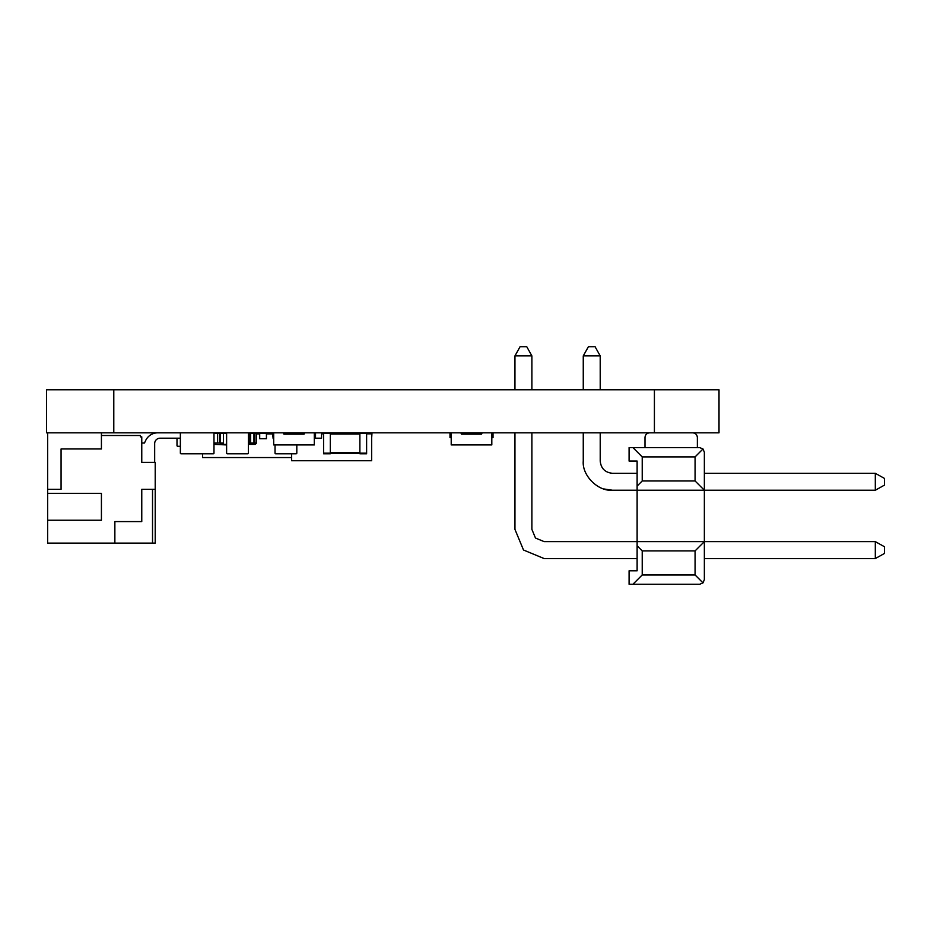 <?xml version="1.0" encoding="UTF-8"?>
<svg xmlns="http://www.w3.org/2000/svg" width="931" height="931" viewBox="0 0 931 931"><rect width="100%" height="100%" fill="white"/><g stroke="black" fill="none" stroke-linecap="round" stroke-linejoin="round"><path stroke-width="1.4" d="M46.55 432.822L46.55 389.786L654.412 389.786L654.412 432.822L46.55 432.822M654.412 432.822L719.011 432.822L719.011 389.786L654.412 389.786M321.567 433.357L323.581 433.357M884.45 478.406L875.303 473.297L884.45 478.406L875.303 473.297L884.45 478.406L875.303 473.297L704.36 473.297L704.36 452.257L704.36 490.241L875.303 490.241L875.303 473.297L884.45 478.406L884.45 485.132L875.303 490.241L884.45 485.132M704.36 558.565L875.303 558.565L884.45 553.456L884.45 546.73L875.303 541.621L704.36 541.621L695.073 550.908L695.073 574.951L642.227 574.951L632.94 584.249L699.716 584.249L702.998 582.887L704.36 579.606L704.36 541.621L804.64 541.621L704.36 541.621L804.64 541.621L704.36 541.621L804.64 541.621L704.36 541.621L704.36 490.241L872.964 490.241M514.948 432.822L514.948 529.378L523.501 550.012L544.135 558.565L637.118 558.565L637.118 570.796L637.118 490.241L704.36 490.241L695.073 480.955L695.073 456.912L702.998 448.975L704.36 452.257M583.26 432.822L583.26 461.066C581.956 475.497 598.005 491.545 612.447 490.241L637.118 490.241L637.118 461.066L637.118 473.297L637.118 461.066L637.118 473.297L637.118 461.066L637.118 473.297L612.447 473.297C605.069 472.517 600.984 468.444 600.216 461.066C600.984 468.444 605.069 472.517 612.447 473.297C605.069 472.517 600.984 468.444 600.216 461.066C600.984 468.444 605.069 472.517 612.447 473.297C605.069 472.517 600.984 468.444 600.216 461.066C600.984 468.444 605.069 472.517 612.447 473.297C605.069 472.517 600.984 468.444 600.216 461.066L600.216 432.822M531.892 355.898L514.948 355.898L520.057 346.751L526.783 346.751L531.892 355.898L531.892 389.786M531.892 432.822L531.892 529.378L535.476 538.037L531.892 529.378L531.892 432.822L531.892 529.378L535.476 538.037L531.892 529.378L531.892 432.822L531.892 529.378L535.476 538.037L531.892 529.378L531.892 432.822L531.892 529.378L535.476 538.037L544.135 541.621L704.36 541.621M544.135 558.565L523.501 550.012M697.366 437.465L697.366 447.613L697.366 437.465C697.075 434.661 695.527 433.113 692.722 432.822M600.216 389.786L600.204 355.898L595.095 346.751L600.204 355.898L595.095 346.751L600.204 355.898L595.095 346.751L588.38 346.751L583.26 355.898L588.38 346.751L583.26 355.898L588.38 346.751L583.26 355.898L583.26 389.786M603.87 488.961L612.447 490.241L637.118 490.241M884.45 553.456L875.303 558.565L884.45 553.456L875.303 558.565L884.45 553.456L875.303 558.565L875.303 541.621L884.45 546.73M702.998 448.975L699.716 447.613L632.94 447.613L642.227 456.912L695.073 456.912M632.94 584.249L629.088 584.249L629.088 570.796L637.118 570.796M637.118 461.066L629.088 461.066L629.088 447.613L632.94 447.613M702.998 582.887L695.073 574.951M642.227 574.951L642.227 550.908L637.118 545.799M637.118 486.063L642.227 480.955L642.227 456.912M649.64 432.822C646.836 433.113 645.288 434.661 644.997 437.465L644.997 447.613M642.227 480.955L695.073 480.955M695.073 550.908L642.227 550.908M514.948 355.898L514.948 389.786M595.095 346.751L600.204 355.898L583.26 355.898L588.38 346.751M176.995 445.6L176.995 438.198L176.995 445.6A0.675 0.675 0 0 0 177.67 446.275L180.358 446.275L177.67 446.275M181.033 432.822A0.675 0.675 0 0 0 180.358 433.497L180.358 453.129A0.675 0.675 0 0 0 181.033 453.804L213.304 453.804A0.675 0.675 0 0 0 213.979 453.129L213.979 433.497A0.675 0.675 0 0 0 213.304 432.822M180.358 433.497L180.358 453.129M213.979 433.497L213.979 453.129M181.033 453.804L213.304 453.804M226.617 453.129L226.617 433.497L226.617 453.129A0.675 0.675 0 0 0 227.292 453.804L247.739 453.804L227.292 453.804M247.739 432.822A0.675 0.675 0 0 1 248.402 433.497L248.402 453.129A0.675 0.675 0 0 1 247.739 453.804M226.617 433.497A0.675 0.675 0 0 1 227.292 432.822M248.402 433.497L248.402 453.129M271.13 433.357L248.391 433.357M272.48 433.497L271.13 433.893M271.13 433.497L271.13 432.822M359.89 432.822L359.89 433.497L366.616 433.497L366.616 432.822M366.616 433.497L366.616 453.804L359.89 453.804L359.89 453.129L366.616 453.129M359.89 433.497L359.89 453.129M330.307 433.357L359.89 433.357M330.307 453.257L359.89 453.257M323.581 432.822L323.581 433.497L330.307 433.497L330.307 432.822M330.307 433.497L330.307 453.804L323.581 453.804L323.581 453.129L330.307 453.129M323.581 433.497L323.581 453.129M321.567 432.822L321.567 438.198L314.841 438.198L315.516 437.663L315.516 432.822M273.155 438.734L272.48 432.822M154.674 462.404L154.674 443.575A5.377 5.377 0 0 1 160.051 438.198A5.377 5.377 0 0 0 154.674 443.575A5.377 5.377 0 0 1 160.051 438.198L180.358 438.198M157.804 432.822A13.453 13.453 0 0 0 145.655 440.514L144.456 443.04L145.655 440.514L144.456 443.04L141.768 443.04M47.621 432.822L47.621 493.337L101.421 493.337L101.421 520.231L47.621 520.231L47.621 543.099L114.862 543.099L114.862 521.581L141.768 521.581L141.768 489.299L155.209 489.299L155.209 462.404L141.768 462.404L141.768 436.86L140.418 436.86L140.418 435.51L101.421 435.51L101.421 432.822M47.621 489.299L61.074 489.299L61.074 448.963L101.421 448.963L101.421 435.51M144.456 443.04L145.655 440.514L144.456 443.04M160.051 438.198A5.377 5.377 0 0 0 154.674 443.575A5.377 5.377 0 0 1 160.051 438.198A5.377 5.377 0 0 0 154.674 443.575A5.377 5.377 0 0 1 160.051 438.198M155.209 489.299L155.209 543.099L114.862 543.099M47.621 520.231L47.621 493.337M152.521 543.099L152.521 489.299M304.623 432.822L304.076 434.16L283.908 434.16L283.373 432.822M314.306 432.822L314.306 444.925L273.691 444.925L273.691 432.822M226.629 433.357L217.517 433.357L217.517 443.04L223.393 443.04M213.967 433.357L217.517 433.357M213.979 443.04L217.517 443.04M256.339 433.357L256.339 443.307L255.269 444.39L248.402 444.39M213.979 444.39L226.617 444.925M255.001 443.04L249.613 443.04M219.134 443.04L223.393 443.575M219.367 433.357L219.367 443.04M220.17 433.357L220.17 443.04M249.845 433.357L249.845 443.04L248.402 443.04M254.768 433.357L254.768 443.04L256.339 443.04M254.768 443.04L249.845 443.04M253.954 433.357L253.954 443.04M250.66 433.357L250.66 443.04M256.339 433.893L259.702 433.893M266.429 433.893L272.48 433.893M202.551 453.804L202.551 457.563L291.647 457.563M266.429 433.357L266.429 438.734L259.702 438.734L259.702 433.357M450.662 437.663L449.999 437.663L449.999 432.822M493.023 432.822L493.023 437.663L492.359 437.663M460.892 432.822L461.427 434.16L481.595 434.16L482.13 432.822M451.209 432.822L451.209 444.925L491.812 444.925L491.812 432.822M296.814 453.129L296.814 444.925L296.814 453.129A0.675 0.675 0 0 1 296.151 453.804L275.704 453.804A0.675 0.675 0 0 1 275.029 453.129L275.029 444.925L275.029 453.129M296.151 453.804L275.704 453.804M223.393 432.822L223.393 444.39L226.617 444.39M371.993 432.822L371.655 438.198M291.647 453.804L291.647 460.729L371.655 460.729L371.655 433.834L366.616 433.834M323.581 433.834L321.567 433.834M113.791 432.822L113.791 389.786M330.307 434.032L359.89 434.032M330.307 452.594L359.89 452.594M367.291 432.822L367.291 433.834"/></g></svg>
